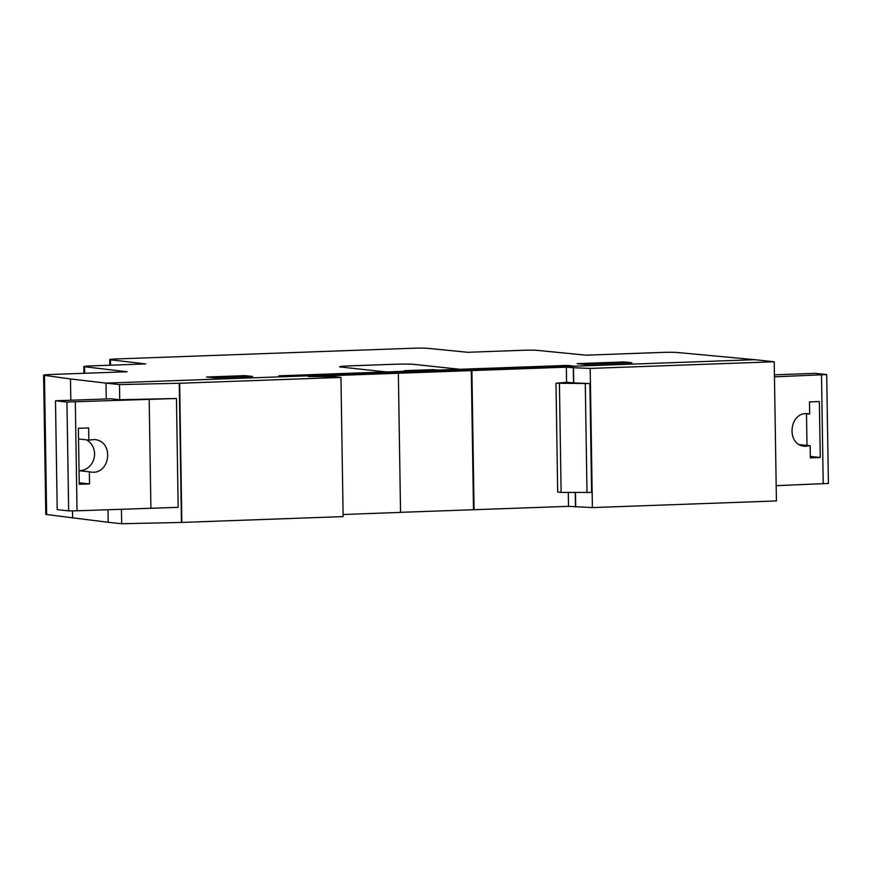 <?xml version="1.0" encoding="UTF-8"?>
<svg xmlns="http://www.w3.org/2000/svg" width="872" height="872" viewBox="0 0 872 872"><rect width="100%" height="100%" fill="white"/><g stroke="black" fill="none" stroke-linecap="round" stroke-linejoin="round"><path stroke-width="1.31" d="M573.525 382.906L566.571 382.328L555.987 383.211L589.886 383.56L573.525 382.906L573.286 367.744L590.202 368.42L774.227 361.771L754.847 359.689L106.003 383.124L119.486 384.574L179.654 383.255L340.952 377.423L334.052 376.682L308.241 376.497L566.331 367.167L573.286 367.744M555.987 383.211L557.698 492.059L561.121 492.429L591.598 492.408L589.886 383.56M586.998 492.571L585.286 383.724M561.121 492.429L559.421 383.582M70.806 400.237L70.469 378.949L106.003 383.124L106.253 398.962L106.003 383.124L754.847 359.689L677.446 352.506A11.674 0.589 -0.9 0 0 662.219 352.419L585.951 355.177L537.523 350.391A11.674 0.589 -0.9 0 0 522.426 350.315L467.784 352.288L427.64 348.32A11.674 0.589 -0.9 0 0 412.543 348.255L116.968 358.926A11.674 0.589 -0.9 0 0 109.698 359.591A11.674 0.589 -0.9 0 0 110.45 359.776L145.733 363.929L91.091 365.902A11.674 0.589 -0.9 0 0 83.821 366.556A11.674 0.589 -0.9 0 0 84.573 366.752L127.149 371.745L50.87 374.502A11.674 0.589 -0.9 0 0 43.6 375.156L45.791 514.338A11.674 0.589 -0.9 0 0 46.652 514.545L108.193 522.295L107.997 509.76L108.193 522.295L121.677 523.745L181.834 522.426L343.132 516.595L340.952 377.423M400.542 512.333L568.522 506.349L592.393 507.591L776.418 500.942L774.227 361.771M592.393 507.591L590.202 368.42M568.522 506.349L568.304 492.473M566.571 382.328L566.331 367.167M471.305 370.524L473.485 509.695L474.074 509.76L471.894 370.578L414.32 364.387A15.576 0.785 -0.9 0 0 394.024 364.278L349.323 365.891A15.576 0.785 -0.9 0 0 340.778 367.047L386.307 371.941L278.898 375.821L286.234 376.617M343.099 514.491L400.542 512.409L398.351 373.238L386.307 371.941M121.677 523.745L121.448 509.313M68.659 510.872L66.948 402.025L55.492 400.793L57.203 509.64L68.659 510.872L77.03 510.807L178.161 507.341L176.46 398.493L119.726 399.736L119.486 384.574M72.659 518.132L72.54 510.839M46.652 514.545L44.461 375.363L70.469 378.949M43.6 375.156A11.674 0.589 -0.9 0 0 44.461 375.363M88.661 427.956L88.846 440.088L94.547 439.564C114.319 440.894 110.57 474.978 90.982 472.079L89.347 471.807L89.533 483.938L79.254 484.276L78.371 428.305L88.661 427.956M78.545 438.976L88.846 440.088M79.047 470.695L89.347 471.807M79.297 470.727A16.35 15.129 96.1 0 0 94.089 458.138A16.35 15.129 96.1 0 0 86.524 439.837M79.232 482.826L89.533 483.938M55.492 400.793L110.94 398.787L119.758 399.736M176.46 398.493L66.948 402.025M150.9 508.332L149.188 399.474M77.03 510.807L75.319 401.948M810.35 457.898L810.153 445.766L804.66 446.311C785.607 445.058 789.204 410.963 808.082 413.786L809.663 414.047L809.467 401.916L819.375 401.534L820.258 457.506L810.35 457.898M799.395 444.611L810.153 445.766M806.992 445.428L806.491 413.71L809.663 414.047M810.328 456.448L820.258 457.506M774.434 374.829L815.233 373.347L826.689 374.579L774.467 376.824M776.178 485.671L828.4 483.437L826.689 374.579M823.212 483.851L821.5 375.004M386.34 371.941L340.81 367.047A15.543 0.785 -0.9 0 1 349.334 365.902L394.035 364.278A15.543 0.785 -0.9 0 1 414.287 364.398L459.827 369.292L386.34 371.941M408.478 371.145L404.259 370.665L433.09 369.619L437.69 370.088M244.956 375.636L252.673 376.464L214.272 377.849L206.555 377.02L244.956 375.636M584.829 364.463L577.111 363.635L624.167 361.935L631.884 362.763L584.829 364.463M574.615 366.196L567.269 365.412L459.849 369.292M575.705 506.926L575.476 492.517M573.754 382.917L573.514 367.755M575.476 506.915L575.248 492.506M181.834 522.426L179.654 383.255M181.441 522.437L179.261 383.266M84.671 373.281L84.573 366.752M110.537 365.194L110.45 359.776M83.93 373.314L83.821 366.556M109.785 365.226L109.698 359.591"/></g></svg>
